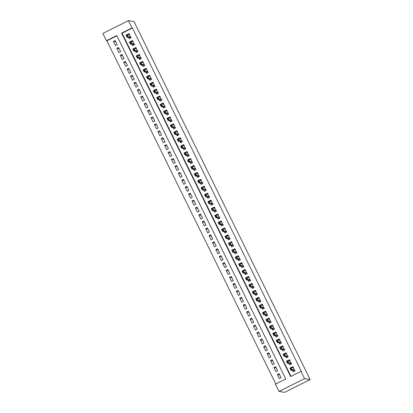<?xml version="1.0" encoding="UTF-8"?>
<svg xmlns="http://www.w3.org/2000/svg" width="413" height="413" viewBox="0 0 413 413"><rect width="100%" height="100%" fill="white"/><g stroke="black" fill="none" stroke-linecap="round" stroke-linejoin="round"><path stroke-width="0.62" d="M106.44 40.717L102.858 33.432L128.376 20.65L133.982 21.559L310.142 379.568L284.624 392.35L279.018 391.441L275.43 384.157L285.775 378.974L116.786 35.533L106.44 40.717L106.905 40.794L275.776 383.982M128.691 37.449L129.284 38.662L131.009 37.8L128.964 33.639L127.276 34.48M132.103 44.387L132.702 45.6L134.426 44.738L132.377 40.577L130.689 41.419M135.516 51.326L136.114 52.539L137.839 51.677L135.789 47.516L134.106 48.357M138.928 58.264L139.527 59.477L141.251 58.615L139.202 54.454L137.519 55.296M142.346 65.202L142.944 66.416L144.669 65.553L142.619 61.392L140.931 62.234M145.758 72.141L146.357 73.354L148.081 72.492L146.032 68.331L144.349 69.172M149.17 79.079L149.769 80.292L151.494 79.43L149.444 75.264L147.761 76.111M152.588 86.018L153.182 87.231L154.906 86.369L152.862 82.202L151.173 83.049M156 92.956L156.599 94.169L158.324 93.307L156.274 89.141L154.586 89.988M159.413 99.894L160.012 101.108L161.736 100.245L159.686 96.079L158.003 96.926M162.83 106.833L163.424 108.046L165.148 107.184L163.104 103.018L161.416 103.864M166.243 113.771L166.842 114.984L168.566 114.122L166.516 109.956L164.828 110.803M169.655 120.71L170.254 121.923L171.978 121.061L169.929 116.894L168.246 117.741M173.073 127.643L173.666 128.861L175.391 127.994L173.346 123.833L171.658 124.68M176.485 134.581L177.084 135.8L178.808 134.932L176.759 130.771L175.071 131.618M179.898 141.52L180.496 142.738L182.221 141.871L180.171 137.71L178.488 138.556M183.31 148.458L183.909 149.676L185.633 148.809L183.584 144.648L181.901 145.495M186.728 155.396L187.326 156.615L189.046 155.747L187.001 151.586L185.313 152.428M190.14 162.335L190.739 163.553L192.463 162.686L190.414 158.525L188.731 159.366M193.552 169.273L194.151 170.486L195.876 169.624L193.826 165.463L192.143 166.305M196.97 176.212L197.564 177.425L199.288 176.563L197.244 172.402L195.555 173.243M200.382 183.15L200.981 184.363L202.706 183.501L200.656 179.34L198.968 180.182M203.795 190.088L204.394 191.302L206.118 190.439L204.068 186.278L202.385 187.12M207.212 197.027L207.806 198.24L209.53 197.378L207.486 193.217L205.798 194.058M210.625 203.965L211.224 205.178L212.948 204.316L210.898 200.155L209.21 200.997M214.037 210.904L214.636 212.117L216.36 211.255L214.311 207.089L212.628 207.935M217.45 217.842L218.049 219.055L219.773 218.193L217.723 214.027L216.04 214.874M220.867 224.78L221.466 225.994L223.19 225.131L221.141 220.965L219.453 221.812M224.28 231.719L224.879 232.932L226.603 232.07L224.553 227.904L222.87 228.75M227.692 238.657L228.291 239.87L230.015 239.008L227.966 234.842L226.283 235.689M231.11 245.596L231.703 246.809L233.428 245.947L231.383 241.781L229.695 242.627M234.522 252.534L235.121 253.747L236.845 252.885L234.796 248.719L233.108 249.566M237.934 259.467L238.533 260.686L240.258 259.818L238.208 255.657L236.525 256.504M241.352 266.406L241.946 267.624L243.67 266.757L241.626 262.596L239.938 263.442M244.764 273.344L245.363 274.562L247.088 273.695L245.038 269.534L243.35 270.381M248.177 280.282L248.776 281.501L250.5 280.634L248.45 276.473L246.767 277.314M251.594 287.221L252.188 288.439L253.912 287.572L251.863 283.411L250.18 284.252M255.007 294.159L255.606 295.372L257.33 294.51L255.28 290.349L253.592 291.191M258.419 301.098L259.018 302.311L260.742 301.449L258.693 297.288L257.01 298.129M261.832 308.036L262.431 309.249L264.155 308.387L262.105 304.226L260.422 305.068M265.249 314.974L265.843 316.188L267.567 315.325L265.523 311.165L263.835 312.006M268.662 321.913L269.261 323.126L270.985 322.264L268.935 318.103L267.247 318.944L269.286 319.275L269.488 318.511M272.074 328.851L272.673 330.064L274.397 329.202L272.348 325.041L270.665 325.883M275.492 335.79L276.085 337.003L277.81 336.141L275.765 331.975L274.077 332.821M278.904 342.728L279.503 343.941L281.227 343.079L279.178 338.913L277.49 339.76M282.316 349.666L282.915 350.88L284.64 350.017L282.59 345.851L280.907 346.698M285.734 356.605L286.328 357.818L288.052 356.956L286.008 352.79L284.32 353.636M289.146 363.543L289.745 364.756L291.47 363.894L289.42 359.728L287.732 360.575M279.653 374.818L277.314 374.441L279.364 378.602L281.088 377.74L279.038 373.579L277.314 374.441M276.235 367.88L273.902 367.503L275.951 371.664L277.675 370.802L275.626 366.641L273.902 367.503M272.823 360.941L270.489 360.564L272.534 364.725L274.258 363.863L272.213 359.702L270.489 360.564M269.41 354.008L267.072 353.626L269.121 357.792L270.845 356.925L268.796 352.764L267.072 353.626M265.993 347.07L263.659 346.688L265.709 350.854L267.433 349.987L265.383 345.826L263.659 346.688M262.58 340.131L260.247 339.749L262.291 343.915L264.015 343.048L261.971 338.887L260.247 339.749M259.168 333.193L256.829 332.811L258.879 336.977L260.603 336.11L258.553 331.949L256.829 332.811M255.75 326.255L253.417 325.872L255.466 330.039L257.191 329.171L255.141 325.01L253.417 325.872M252.338 319.316L250.004 318.934L252.054 323.1L253.778 322.233L251.729 318.072L250.004 318.934M248.925 312.378L246.587 311.996L248.636 316.162L250.361 315.3L248.311 311.134L246.587 311.996M245.513 305.439L243.174 305.062L245.224 309.223L246.948 308.361L244.899 304.195L243.174 305.062M242.095 298.501L239.762 298.124L241.811 302.285L243.536 301.423L241.486 297.257L239.762 298.124M238.683 291.563L236.35 291.186L238.394 295.347L240.118 294.484L238.074 290.318L236.35 291.186M235.271 284.624L232.932 284.247L234.982 288.408L236.706 287.546L234.656 283.38L232.932 284.247M231.853 277.686L229.52 277.309L231.569 281.47L233.293 280.608L231.244 276.442L229.52 277.309M228.441 270.747L226.107 270.37L228.152 274.531L229.876 273.669L227.831 269.508L226.107 270.37M225.028 263.809L222.69 263.432L224.739 267.593L226.463 266.731L224.414 262.57L222.69 263.432M221.611 256.871L219.277 256.494L221.327 260.655L223.051 259.792L221.001 255.632L219.277 256.494M218.198 249.932L215.865 249.555L217.914 253.716L219.639 252.854L217.589 248.693L215.865 249.555M214.786 242.994L212.447 242.617L214.497 246.778L216.221 245.916L214.171 241.755L212.447 242.617M211.373 236.055L209.035 235.678L211.084 239.839L212.809 238.977L210.759 234.816L209.035 235.678M207.956 229.117L205.622 228.74L207.672 232.901L209.396 232.039L207.347 227.878L205.622 228.74M204.543 222.184L202.21 221.802L204.254 225.968L205.979 225.1L203.934 220.94L202.21 221.802M201.131 215.245L198.792 214.863L200.842 219.029L202.566 218.162L200.517 214.001L198.792 214.863M197.713 208.307L195.38 207.925L197.429 212.091L199.154 211.224L197.104 207.063L195.38 207.925M194.301 201.368L191.968 200.986L194.012 205.153L195.736 204.285L193.692 200.124L191.968 200.986M190.889 194.43L188.55 194.048L190.599 198.214L192.324 197.347L190.274 193.186L188.55 194.048M187.471 187.492L185.138 187.11L187.187 191.276L188.911 190.414L186.862 186.248L185.138 187.11M184.059 180.553L181.725 180.176L183.77 184.337L185.494 183.475L183.449 179.309L181.725 180.176M180.646 173.615L178.308 173.238L180.357 177.399L182.081 176.537L180.032 172.371L178.308 173.238M177.234 166.676L174.895 166.3L176.945 170.461L178.669 169.598L176.619 165.432L174.895 166.3M173.816 159.738L171.483 159.361L173.532 163.522L175.257 162.66L173.207 158.494L171.483 159.361M170.404 152.8L168.065 152.423L170.115 156.584L171.839 155.722L169.789 151.556L168.065 152.423M166.991 145.861L164.653 145.484L166.702 149.645L168.427 148.783L166.377 144.617L164.653 145.484M163.574 138.923L161.24 138.546L163.29 142.707L165.014 141.845L162.965 137.684L161.24 138.546M160.161 131.984L157.828 131.608L159.872 135.769L161.597 134.906L159.552 130.745L157.828 131.608M156.749 125.046L154.41 124.669L156.46 128.83L158.184 127.968L156.135 123.807L154.41 124.669M153.331 118.108L150.998 117.731L153.047 121.892L154.772 121.03L152.722 116.869L150.998 117.731M149.919 111.169L147.586 110.792L149.63 114.953L151.354 114.091L149.31 109.93L147.586 110.792M146.507 104.231L144.168 103.854L146.217 108.015L147.942 107.153L145.892 102.992L144.168 103.854M143.089 97.298L140.756 96.916L142.805 101.082L144.529 100.214L142.48 96.053L140.756 96.916M139.677 90.359L137.343 89.977L139.393 94.143L141.117 93.276L139.067 89.115L137.343 89.977M136.264 83.421L133.926 83.039L135.975 87.205L137.699 86.338L135.65 82.177L133.926 83.039M132.852 76.482L130.513 76.1L132.563 80.267L134.287 79.399L132.237 75.238L130.513 76.1M129.434 69.544L127.101 69.162L129.15 73.328L130.875 72.461L128.825 68.3L127.101 69.162M126.022 62.606L123.688 62.224L125.733 66.39L127.457 65.522L125.413 61.361L123.688 62.224M122.609 55.667L120.271 55.285L122.32 59.451L124.045 58.589L121.995 54.423L120.271 55.285M119.192 48.729L116.858 48.352L118.908 52.513L120.632 51.651L118.583 47.485L116.858 48.352M116.91 35.786L106.905 40.794M117.215 44.712L115.17 40.546L113.446 41.414L115.49 45.575L117.215 44.712M128.376 20.65L131.959 27.934L121.613 33.117L290.607 376.553L300.953 371.37L301.418 371.447L132.428 28.012L122.083 33.195L290.948 376.382M292.559 370.482L293.158 371.695L294.882 370.833L292.832 366.667L291.15 367.513M132.428 28.012L131.959 27.934M300.953 371.37L304.536 378.659L310.142 379.568M279.018 391.441L304.536 378.659M122.083 33.195L121.613 33.117M115.779 41.79L113.446 41.414M294.81 370.688L293.638 371.452M293.106 367.219L292.182 367.678M292.941 370.544L293.369 371.411L292.962 370.544L290.907 370.213L289.88 368.128L291.124 367.508L293.178 367.844L293.385 367.074M291.253 369.31L290.53 368.37L291.046 369.413L292.146 369.589L290.907 370.213L291.046 369.413M295.094 370.544L294.201 369.924L292.146 369.589L291.124 367.508L290.742 368.267M293.457 371.111L293.369 371.411M289.88 368.128L290.53 368.37M291.397 363.75L290.225 364.514M289.689 360.281L288.77 360.74M291.681 363.605L290.788 362.986L289.549 363.605L289.957 364.472L289.549 363.605L287.489 363.275L286.467 361.194L287.706 360.57L289.771 360.905L289.972 360.141M287.835 362.371L287.324 361.329L287.629 362.475L288.733 362.65L287.489 363.275L287.629 362.475M290.788 362.986L288.733 362.65L287.706 360.57L287.324 361.329M290.045 364.173L289.957 364.472M286.467 361.194L287.118 361.432M287.985 356.811L286.813 357.575M286.276 353.342L285.357 353.802M286.116 356.667L286.539 357.534L286.132 356.667L284.077 356.336L283.055 354.256L284.294 353.631L286.359 353.967L286.56 353.203M284.423 355.433L283.705 354.493L284.216 355.536L285.316 355.712L284.077 356.336L284.216 355.536M288.264 356.672L287.376 356.047L285.316 355.712L284.294 353.631L283.912 354.39M286.632 357.235L286.539 357.534M283.055 354.256L283.705 354.493M284.567 349.873L283.395 350.637M282.864 346.404L281.94 346.863M282.699 349.728L283.127 350.596L282.719 349.728L280.664 349.398L279.637 347.318L280.881 346.693L282.941 347.028L283.148 346.264M281.01 348.495L280.499 347.452L280.804 348.598L281.903 348.773L280.664 349.398L280.804 348.598M284.851 349.734L283.963 349.109L281.903 348.773L280.881 346.693L280.499 347.452M283.215 350.296L283.127 350.596M279.637 347.318L280.293 347.555M281.155 342.935L279.983 343.699M279.446 339.465L278.527 339.93M279.286 342.79L279.715 343.657L279.307 342.79L277.247 342.46L276.225 340.379L277.464 339.754L279.529 340.09L279.73 339.326M277.593 341.556L277.082 340.513L277.386 341.659L278.491 341.835L277.247 342.46L277.386 341.659M281.439 342.795L280.546 342.17L278.491 341.835L277.464 339.754L277.082 340.513M279.802 343.358L279.715 343.657M276.225 340.379L276.875 340.617M277.743 335.996L276.571 336.76M276.034 332.527L275.115 332.992M278.026 335.857L277.133 335.232L275.889 335.857L276.302 336.719L275.889 335.857L273.834 335.521L272.812 333.441L274.051 332.816L276.116 333.152L276.318 332.388M274.18 334.618L273.669 333.575L273.974 334.721L275.079 334.897L273.834 335.521L273.974 334.721M277.133 335.232L275.079 334.897L274.051 332.816L273.669 333.575M276.39 336.419L276.302 336.719M272.812 333.441L273.463 333.683M274.325 329.058L273.153 329.827M272.621 325.589L271.697 326.053M272.461 328.913L272.885 329.78L272.477 328.918L270.422 328.583L269.395 326.502L270.639 325.878L272.699 326.213L272.905 325.449M270.768 327.679L270.257 326.637L270.561 327.783L271.661 327.958L270.422 328.583L270.561 327.783M274.609 328.918L273.721 328.294L271.661 327.958L270.639 325.878L270.257 326.637M272.972 329.481L272.885 329.78M269.395 326.502L270.05 326.745M270.913 322.119L269.741 322.889M269.209 318.65L268.285 319.115M269.044 321.975L269.472 322.842L269.064 321.98L267.005 321.644L265.982 319.564L267.226 318.939L268.249 321.025L267.005 321.644L267.356 320.741L266.839 319.703L267.149 320.844M271.196 321.98L270.303 321.355L267.356 320.741M269.56 322.543L269.472 322.842M266.839 319.703L267.226 318.939M265.982 319.564L266.633 319.807M267.5 315.181L266.328 315.95M265.791 311.712L264.872 312.176M265.631 315.036L266.06 315.904L265.652 315.042L263.592 314.706L262.57 312.626L263.809 312.001L265.874 312.336L266.075 311.572M263.938 313.803L263.427 312.765L263.731 313.906L264.836 314.087L263.592 314.706L263.731 313.906M267.784 315.042L266.891 314.417L264.836 314.087L263.809 312.001L263.427 312.765M266.148 315.604L266.06 315.904M262.57 312.626L263.22 312.868M264.088 308.243L262.911 309.012M262.379 304.773L261.455 305.238M264.366 308.103L263.479 307.478L262.234 308.103L262.642 308.965L262.234 308.103L260.18 307.768L259.152 305.687L260.397 305.062L262.456 305.398L262.663 304.634M260.526 306.864L259.808 305.93L260.319 306.967L261.419 307.148L260.18 307.768L260.319 306.967M263.479 307.478L261.419 307.148L260.397 305.062L260.014 305.826M262.73 308.666L262.642 308.965M259.152 305.687L259.808 305.93M260.67 301.304L259.498 302.073M258.966 297.835L258.042 298.3M258.801 301.16L259.23 302.027L258.822 301.165L256.767 300.829L255.74 298.749L256.984 298.129L259.044 298.46L259.245 297.696M257.113 299.926L256.597 298.888L256.907 300.029L258.006 300.21L256.767 300.829L256.907 300.029M260.954 301.165L260.061 300.54L258.006 300.21L256.984 298.129L256.597 298.888M259.318 301.727L259.23 302.027M255.74 298.749L256.39 298.991M257.258 294.366L256.086 295.135M255.549 290.902L254.63 291.361M255.389 294.221L255.817 295.089L255.41 294.226L253.35 293.891L252.328 291.81L253.567 291.191L255.632 291.521L255.833 290.757M253.696 292.987L253.184 291.95L253.489 293.091L254.594 293.271L253.35 293.891L253.489 293.091M257.542 294.226L256.649 293.602L254.594 293.271L253.567 291.191L253.184 291.95M255.905 294.789L255.817 295.089M252.328 291.81L252.978 292.053M253.845 287.433L252.673 288.197M252.136 283.963L251.218 284.423M254.124 287.288L253.236 286.663L251.992 287.288L252.4 288.15L251.992 287.288L249.937 286.952L248.915 284.872L250.154 284.252L252.219 284.583L252.42 283.819M250.283 286.049L249.772 285.011L250.077 286.152L251.176 286.333L249.937 286.952L250.077 286.152M253.236 286.663L251.176 286.333L250.154 284.252L249.772 285.011M252.488 287.851L252.4 288.15M248.915 284.872L249.566 285.115M250.428 280.494L249.256 281.258M248.724 277.025L247.8 277.484M248.559 280.344L248.987 281.212L248.58 280.35L246.525 280.014L245.498 277.934L246.742 277.314L248.802 277.644L249.003 276.88M246.871 279.111L246.148 278.176L246.664 279.219L247.764 279.394L246.525 280.014L246.664 279.219M250.712 280.35L249.819 279.725L247.764 279.394L246.742 277.314L246.36 278.073M249.075 280.912L248.987 281.212M245.498 277.934L246.148 278.176M247.015 273.556L245.843 274.32M245.307 270.087L244.388 270.546M245.146 273.406L245.575 274.273L245.167 273.411L243.107 273.076L242.085 270.995L243.324 270.376L245.389 270.706L245.59 269.942M243.453 272.177L242.736 271.238L243.247 272.281L244.351 272.456L243.107 273.076L243.247 272.281M247.299 273.411L246.406 272.792L244.351 272.456L243.324 270.376L242.942 271.135M245.663 273.974L245.575 274.273M242.085 270.995L242.736 271.238M243.603 266.617L242.431 267.381M241.894 263.148L240.975 263.608M241.734 266.468L242.163 267.34L241.75 266.473L239.695 266.137L238.673 264.057L239.912 263.437L241.977 263.768L242.178 263.004M240.041 265.239L239.323 264.299L239.834 265.342L240.934 265.518L239.695 266.137L239.834 265.342M243.887 266.473L242.994 265.853L240.934 265.518L239.912 263.437L239.53 264.196M242.25 267.035L242.163 267.34M238.673 264.057L239.323 264.299M240.185 259.679L239.013 260.443M238.482 256.21L237.558 256.669M240.469 259.534L239.581 258.915L238.337 259.534L238.745 260.402L238.337 259.534L236.282 259.199L235.255 257.118L236.499 256.499L238.559 256.829L238.766 256.065M236.628 258.301L235.911 257.361L236.422 258.404L237.521 258.579L236.282 259.199L236.422 258.404M239.581 258.915L237.521 258.579L236.499 256.499L236.117 257.258M238.833 260.097L238.745 260.402M235.255 257.118L235.911 257.361M236.773 252.741L235.601 253.505M235.064 249.271L234.145 249.731M234.904 252.596L235.333 253.463L234.925 252.596L232.865 252.266L231.843 250.18L233.082 249.56L235.142 249.896L235.348 249.127M233.216 251.362L232.7 250.319L233.004 251.465L234.109 251.641L232.865 252.266L233.004 251.465M237.057 252.596L236.164 251.976L234.109 251.641L233.082 249.56L232.7 250.319M235.42 253.164L235.333 253.463M231.843 250.18L232.493 250.423M233.36 245.802L232.189 246.566M231.652 242.333L230.733 242.792M231.492 245.658L231.92 246.525L231.512 245.658L229.452 245.327L228.43 243.242L229.669 242.622L231.729 242.958L231.936 242.188M229.798 244.424L229.081 243.484L229.592 244.527L230.697 244.702L229.452 245.327L229.592 244.527M233.644 245.658L232.751 245.038L230.697 244.702L229.669 242.622L229.287 243.381M232.008 246.225L231.92 246.525M228.43 243.242L229.081 243.484M229.948 238.864L228.771 239.628M228.239 235.395L227.315 235.854M228.079 238.719L228.503 239.586L228.095 238.719L226.04 238.389L225.013 236.303L226.257 235.684L228.312 236.019L228.523 235.25M226.386 237.485L225.668 236.546L226.179 237.589L227.279 237.764L226.04 238.389L226.179 237.589M230.227 238.719L229.339 238.1L227.279 237.764L226.257 235.684L225.875 236.442M228.59 239.287L228.503 239.586M225.013 236.303L225.668 236.546M226.53 231.925L225.359 232.689M224.827 228.456L223.903 228.916M226.814 231.786L225.921 231.161L224.682 231.781L225.09 232.648L224.682 231.781L222.622 231.45L221.6 229.37L222.844 228.745L224.904 229.081L225.106 228.317M222.974 230.547L222.457 229.504L222.767 230.65L223.867 230.826L222.622 231.45L222.767 230.65M225.921 231.161L223.867 230.826L222.844 228.745L222.457 229.504M225.178 232.349L225.09 232.648M221.6 229.37L222.251 229.607M223.118 224.987L221.946 225.751M221.409 221.518L220.49 221.977M221.249 224.842L221.678 225.71L221.27 224.842L219.21 224.512L218.188 222.431L219.427 221.807L221.492 222.142L221.693 221.378M219.556 223.609L219.045 222.566L219.349 223.712L220.454 223.887L219.21 224.512L219.349 223.712M223.402 224.848L222.509 224.223L220.454 223.887L219.427 221.807L219.045 222.566M221.766 225.41L221.678 225.71M218.188 222.431L218.838 222.669M219.706 218.049L218.529 218.813M217.997 214.579L217.073 215.039M217.837 217.904L218.26 218.771L217.852 217.904L215.798 217.574L214.77 215.493L216.014 214.868L218.074 215.204L218.281 214.44M216.144 216.67L215.632 215.627L215.937 216.773L217.037 216.949L215.798 217.574L215.937 216.773M219.984 217.909L219.096 217.284L217.037 216.949L216.014 214.868L215.632 215.627M218.348 218.472L218.26 218.771M214.77 215.493L215.426 215.731M216.288 211.11L215.116 211.874M214.584 207.641L213.66 208.106M214.419 210.966L214.848 211.833L214.44 210.966L212.385 210.635L211.358 208.555L212.602 207.93L214.662 208.266L214.863 207.502M212.731 209.732L212.008 208.792L212.525 209.835L213.624 210.011L212.385 210.635L212.525 209.835M216.572 210.971L215.679 210.346L213.624 210.011L212.602 207.93L212.22 208.689M214.936 211.533L214.848 211.833M211.358 208.555L212.008 208.792M212.876 204.172L211.704 204.936M211.167 200.703L210.248 201.167M213.16 204.032L212.267 203.408L211.028 204.032L211.435 204.894L211.028 204.032L208.968 203.697L207.946 201.616L209.184 200.992L211.249 201.327L211.451 200.563M209.314 202.793L208.802 201.75L209.107 202.897L210.212 203.072L208.968 203.697L209.107 202.897M212.267 203.408L210.212 203.072L209.184 200.992L208.802 201.75M211.523 204.595L211.435 204.894M207.946 201.616L208.596 201.859M209.463 197.233L208.291 198.003M207.754 193.764L206.836 194.229M207.594 197.089L208.023 197.956L207.61 197.094L205.555 196.758L204.533 194.678L205.772 194.053L207.837 194.389L208.038 193.625M205.901 195.855L205.39 194.812L205.695 195.958L206.794 196.139L205.555 196.758L205.695 195.958M209.747 197.094L208.854 196.469L206.794 196.139L205.772 194.053L205.39 194.812M208.111 197.657L208.023 197.956M204.533 194.678L205.184 194.921M206.046 190.295L204.874 191.064M204.342 186.826L203.418 187.29M204.177 190.15L204.605 191.018L204.198 190.156L202.143 189.82L201.116 187.739L202.36 187.115L204.42 187.45L204.626 186.686M202.489 188.917L201.978 187.879L202.282 189.02L203.382 189.2L202.143 189.82L202.282 189.02M206.33 190.156L205.442 189.531L203.382 189.2L202.36 187.115L201.978 187.879M204.693 190.718L204.605 191.018M201.116 187.739L201.771 187.982M202.633 183.357L201.461 184.126M200.924 179.887L200.006 180.352M200.764 183.212L201.193 184.079L200.785 183.217L198.725 182.882L197.703 180.801L198.942 180.176L201.007 180.512L201.208 179.748M199.076 181.978L198.56 180.94L198.865 182.081L199.969 182.262L198.725 182.882L198.865 182.081M202.917 183.217L202.024 182.592L199.969 182.262L198.942 180.176L198.56 180.94M201.281 183.78L201.193 184.079M197.703 180.801L198.354 181.044M199.221 176.418L198.049 177.187M197.512 172.949L196.593 173.414M199.505 176.279L198.612 175.654L197.368 176.279L197.781 177.141L197.368 176.279L195.313 175.943L194.291 173.863L195.53 173.238L197.595 173.574L197.796 172.81M195.659 175.04L195.148 174.002L195.452 175.143L196.557 175.324L195.313 175.943L195.452 175.143M198.612 175.654L196.557 175.324L195.53 173.238L195.148 174.002M197.868 176.841L197.781 177.141M194.291 173.863L194.941 174.105M195.803 169.48L194.631 170.249M194.1 166.011L193.176 166.475M193.94 169.335L194.363 170.202L193.955 169.34L191.9 169.005L190.873 166.924L192.117 166.305L194.177 166.635L194.384 165.871M192.246 168.101L191.735 167.064L192.04 168.205L193.139 168.385L191.9 169.005L192.04 168.205M196.087 169.34L195.199 168.716L193.139 168.385L192.117 166.305L191.735 167.064M194.451 169.903L194.363 170.202M190.873 166.924L191.529 167.167M192.391 162.546L191.219 163.311M190.687 159.077L189.763 159.537M190.522 162.397L190.951 163.264L190.543 162.402L188.483 162.066L187.461 159.986L188.705 159.366L190.765 159.697L190.966 158.933M188.834 161.163L188.111 160.229L188.627 161.266L189.727 161.447L188.483 162.066L188.627 161.266M192.675 162.402L191.782 161.777L189.727 161.447L188.705 159.366L188.318 160.125M191.038 162.965L190.951 163.264M187.461 159.986L188.111 160.229M188.978 155.608L187.807 156.372M187.27 152.139L186.351 152.598M187.11 155.458L187.538 156.326L187.13 155.464L185.07 155.128L184.048 153.047L185.287 152.428L187.352 152.758L187.554 151.994M185.416 154.225L184.905 153.187L185.21 154.328L186.315 154.508L185.07 155.128L185.21 154.328M189.262 155.464L188.369 154.839L186.315 154.508L185.287 152.428L184.905 153.187M187.626 156.026L187.538 156.326M184.048 153.047L184.699 153.29M185.566 148.67L184.389 149.434M183.857 145.2L182.933 145.66M185.845 148.525L184.957 147.9L183.713 148.525L184.121 149.387L183.713 148.525L181.658 148.19L180.631 146.109L181.875 145.49L183.935 145.82L184.141 145.056M182.004 147.286L181.286 146.352L181.797 147.395L182.897 147.57L181.658 148.19L181.797 147.395M184.957 147.9L182.897 147.57L181.875 145.49L181.493 146.248M184.208 149.088L184.121 149.387M180.631 146.109L181.286 146.352M182.148 141.731L180.977 142.495M180.445 138.262L179.521 138.722M180.28 141.582L180.708 142.454L180.3 141.587L178.246 141.251L177.218 139.171L178.462 138.551L180.522 138.882L180.724 138.118M178.592 140.353L178.075 139.31L178.385 140.456L179.485 140.632L178.246 141.251L178.385 140.456M182.432 141.587L181.539 140.967L179.485 140.632L178.462 138.551L178.075 139.31M180.796 142.149L180.708 142.454M177.218 139.171L177.869 139.413M178.736 134.793L177.564 135.557M177.027 131.324L176.108 131.783M176.867 134.643L177.296 135.516L176.888 134.648L174.828 134.313L173.806 132.232L175.045 131.613L177.11 131.943L177.311 131.179M175.174 133.414L174.663 132.372L174.967 133.518L176.072 133.693L174.828 134.313L174.967 133.518M179.02 134.648L178.127 134.029L176.072 133.693L175.045 131.613L174.663 132.372M177.383 135.211L177.296 135.516M173.806 132.232L174.456 132.475M175.324 127.854L174.152 128.619M173.615 124.385L172.696 124.845M175.602 127.71L174.714 127.09L173.47 127.71L173.878 128.577L173.47 127.71L171.416 127.38L170.393 125.294L171.632 124.674L173.697 125.005L173.899 124.241M171.762 126.476L171.044 125.537L171.555 126.579L172.655 126.755L171.416 127.38L171.555 126.579M174.714 127.09L172.655 126.755L171.632 124.674L171.25 125.433M173.966 128.273L173.878 128.577M170.393 125.294L171.044 125.537M171.906 120.916L170.734 121.68M170.202 117.447L169.278 117.906M170.037 120.772L170.466 121.639L170.058 120.772L168.003 120.441L166.976 118.355L168.22 117.736L170.275 118.072L170.486 117.302M168.349 119.538L167.626 118.598L168.143 119.641L169.242 119.816L168.003 120.441L168.143 119.641M172.19 120.772L171.302 120.152L169.242 119.816L168.22 117.736L167.838 118.495M170.554 121.339L170.466 121.639M166.976 118.355L167.626 118.598M168.494 113.978L167.322 114.742M166.785 110.508L165.866 110.968M166.625 113.833L167.053 114.7L166.645 113.833L164.586 113.503L163.563 111.417L164.802 110.798L166.862 111.133L167.069 110.364M164.932 112.599L164.42 111.556L164.725 112.703L165.83 112.878L164.586 113.503L164.725 112.703M168.778 113.833L167.885 113.214L165.83 112.878L164.802 110.798L164.42 111.556M167.141 114.401L167.053 114.7M163.563 111.417L164.214 111.66M165.081 107.039L163.909 107.803M163.372 103.57L162.454 104.03M163.212 106.895L163.641 107.762L163.228 106.895L161.173 106.564L160.151 104.479L161.39 103.859L163.45 104.195L163.656 103.426M161.519 105.661L160.802 104.721L161.313 105.764L162.417 105.94L161.173 106.564L161.313 105.764M165.365 106.895L164.472 106.275L162.417 105.94L161.39 103.859L161.008 104.618M163.729 107.463L163.641 107.762M160.151 104.479L160.802 104.721M161.664 100.101L160.492 100.865M159.96 96.632L159.036 97.091M161.948 99.961L161.06 99.337L159.816 99.956L160.223 100.824L159.816 99.956L157.761 99.626L156.734 97.545L157.978 96.921L160.037 97.256L160.244 96.492M158.107 98.722L157.389 97.783L157.9 98.826L159 99.001L157.761 99.626L157.9 98.826M161.06 99.337L159 99.001L157.978 96.921L157.596 97.68M160.311 100.524L160.223 100.824M156.734 97.545L157.389 97.783M158.251 93.162L157.079 93.927M156.542 89.693L155.624 90.153M156.382 93.018L156.811 93.885L156.403 93.018L154.343 92.688L153.321 90.607L154.565 89.982L156.625 90.318L156.826 89.554M154.694 91.784L154.178 90.741L154.483 91.887L155.587 92.063L154.343 92.688L154.483 91.887M158.535 93.023L157.642 92.398L155.587 92.063L154.565 89.982L154.178 90.741M156.899 93.586L156.811 93.885M153.321 90.607L153.972 90.845M154.839 86.224L153.667 86.988M153.13 82.755L152.211 83.219M152.97 86.08L153.399 86.947L152.991 86.08L150.931 85.749L149.909 83.669L151.148 83.044L153.213 83.38L153.414 82.615M151.277 84.846L150.559 83.906L151.07 84.949L152.175 85.124L150.931 85.749L151.07 84.949M155.123 86.085L154.23 85.46L152.175 85.124L151.148 83.044L150.766 83.803M153.486 86.647L153.399 86.947M149.909 83.669L150.559 83.906M151.426 79.286L150.249 80.05M149.718 75.816L148.794 76.281M149.558 79.141L149.981 80.008L149.573 79.141L147.518 78.811L146.491 76.73L147.735 76.106L149.795 76.441L150.002 75.677M147.864 77.907L147.353 76.864L147.658 78.011L148.757 78.186L147.518 78.811L147.658 78.011M151.705 79.146L150.817 78.522L148.757 78.186L147.735 76.106L147.353 76.864M150.069 79.709L149.981 80.008M146.491 76.73L147.147 76.968M148.009 72.347L146.837 73.111M146.305 68.878L145.381 69.343M148.293 72.208L147.4 71.583L146.161 72.208L146.569 73.07L146.161 72.208L144.106 71.872L143.079 69.792L144.323 69.167L146.383 69.503L146.584 68.739M144.452 70.969L143.936 69.926L144.245 71.072L145.345 71.248L144.106 71.872L144.245 71.072M147.4 71.583L145.345 71.248L144.323 69.167L143.936 69.926M146.656 72.771L146.569 73.07M143.079 69.792L143.729 70.034M144.596 65.409L143.425 66.178M142.888 61.94L141.969 62.404M142.728 65.264L143.156 66.132L142.748 65.269L140.688 64.934L139.666 62.853L140.905 62.229L142.97 62.564L143.172 61.8M141.034 64.03L140.317 63.096L140.828 64.134L141.933 64.314L140.688 64.934L140.828 64.134M144.88 65.269L143.987 64.645L141.933 64.314L140.905 62.229L140.523 62.993M143.244 65.832L143.156 66.132M139.666 62.853L140.317 63.096M141.184 58.47L140.012 59.24M139.475 55.001L138.556 55.466M139.315 58.326L139.739 59.193L139.331 58.331L137.276 57.996L136.254 55.915L137.493 55.29L139.558 55.626L139.759 54.862M137.622 57.092L136.904 56.158L137.415 57.195L138.515 57.376L137.276 57.996L137.415 57.195M141.463 58.331L140.575 57.706L138.515 57.376L137.493 55.29L137.111 56.054M139.826 58.894L139.739 59.193M136.254 55.915L136.904 56.158M137.766 51.532L136.595 52.301M136.063 48.063L135.139 48.527M135.898 51.388L136.326 52.255L135.918 51.393L133.864 51.057L132.836 48.977L134.08 48.352L136.14 48.688L136.342 47.923M134.21 50.154L133.487 49.219L134.003 50.257L135.103 50.438L133.864 51.057L134.003 50.257M138.05 51.393L137.157 50.768L135.103 50.438L134.08 48.352L133.698 49.116M136.414 51.955L136.326 52.255M132.836 48.977L133.487 49.219M134.354 44.594L133.182 45.363M132.645 41.124L131.726 41.589M134.638 44.454L133.745 43.83L132.506 44.454L132.914 45.316L132.506 44.454L130.446 44.119L129.424 42.038L130.663 41.419L132.728 41.749L132.929 40.985M130.792 43.215L130.281 42.178L130.585 43.319L131.69 43.499L130.446 44.119L130.585 43.319M133.745 43.83L131.69 43.499L130.663 41.419L130.281 42.178M133.001 45.017L132.914 45.316M129.424 42.038L130.074 42.281M130.942 37.655L129.77 38.424M129.233 34.186L128.314 34.651M129.073 37.511L129.501 38.378L129.088 37.516L127.034 37.18L126.011 35.1L127.25 34.48L129.315 34.811L129.517 34.047M127.38 36.277L126.662 35.342L127.173 36.38L128.273 36.561L127.034 37.18L127.173 36.38M131.226 37.516L130.332 36.891L128.273 36.561L127.25 34.48L126.868 35.239M129.589 38.079L129.501 38.378M126.011 35.1L126.662 35.342M294.201 369.924L292.962 370.544M294.247 369.96L293.008 370.58M294.701 370.487L293.158 367.353M290.835 363.022L289.59 363.647M291.284 363.548L289.745 360.415M287.376 356.047L286.132 356.667M287.417 356.083L286.178 356.708M287.871 356.61L286.328 353.476M283.963 349.109L282.719 349.728M284.005 349.145L282.766 349.77M284.459 349.672L282.915 346.538M280.546 342.17L279.307 342.79M280.592 342.207L279.348 342.831M281.041 342.733L279.503 339.6M277.18 335.268L275.936 335.893M277.629 335.795L276.085 332.661M273.721 328.294L272.477 328.918M273.762 328.33L272.523 328.954M274.217 328.856L272.673 325.723M270.303 321.355L269.064 321.98M270.35 321.391L269.106 322.016M270.799 321.923L269.261 318.79M266.891 314.417L265.652 315.042M266.937 314.453L265.693 315.078M267.387 314.985L265.843 311.851M263.52 307.515L262.281 308.139M263.974 308.046L262.431 304.913M260.061 300.54L258.822 301.165M260.107 300.581L258.868 301.201M260.562 301.108L259.018 297.974M256.649 293.602L255.41 294.226M256.695 293.643L255.451 294.262M257.144 294.17L255.606 291.036M253.277 286.705L252.038 287.324M253.732 287.231L252.188 284.098M249.819 279.725L248.58 280.35M249.865 279.766L248.626 280.386M250.319 280.293L248.776 277.159M246.406 272.792L245.167 273.411M246.453 272.828L245.208 273.447M246.902 273.354L245.363 270.221M242.994 265.853L241.75 266.473M243.035 265.889L241.796 266.509M243.489 266.416L241.946 263.282M239.623 258.951L238.384 259.57M240.077 259.478L238.533 256.344M236.164 251.976L234.925 252.596M236.21 252.013L234.966 252.632M236.659 252.539L235.121 249.406M232.751 245.038L231.512 245.658M232.798 245.074L231.554 245.694M233.247 245.601L231.703 242.467M229.339 238.1L228.095 238.719M229.38 238.136L228.141 238.755M229.834 238.662L228.291 235.529M225.968 231.197L224.724 231.822M226.422 231.724L224.879 228.59M222.509 224.223L221.27 224.842M222.555 224.259L221.311 224.884M223.005 224.786L221.466 221.652M219.096 217.284L217.852 217.904M219.138 217.321L217.899 217.945M219.592 217.847L218.049 214.714M215.679 210.346L214.44 210.966M215.725 210.382L214.486 211.007M216.18 210.909L214.636 207.775M212.313 203.444L211.069 204.068M212.762 203.97L211.224 200.837M208.854 196.469L207.61 197.094M208.895 196.505L207.656 197.13M209.35 197.032L207.806 193.898M205.442 189.531L204.198 190.156M205.483 189.567L204.244 190.192M205.937 190.099L204.394 186.965M202.024 182.592L200.785 183.217M202.071 182.629L200.826 183.253M202.52 183.16L200.981 180.027M198.658 175.69L197.414 176.315M199.107 176.222L197.564 173.088M195.199 168.716L193.955 169.34M195.241 168.757L194.002 169.376M195.695 169.284L194.151 166.15M191.782 161.777L190.543 162.402M191.828 161.819L190.584 162.438M192.277 162.345L190.739 159.211M188.369 154.839L187.13 155.464M188.416 154.88L187.172 155.5M188.865 155.407L187.321 152.273M184.998 147.942L183.759 148.561M185.452 148.468L183.909 145.335M181.539 140.967L180.3 141.587M181.586 141.003L180.347 141.623M182.04 141.53L180.496 138.396M178.127 134.029L176.888 134.648M178.173 134.065L176.929 134.684M178.623 134.592L177.084 131.458M174.756 127.127L173.517 127.746M175.21 127.653L173.666 124.519M171.302 120.152L170.058 120.772M171.343 120.188L170.104 120.808M171.798 120.715L170.254 117.581M167.885 113.214L166.645 113.833M167.931 113.25L166.687 113.869M168.38 113.776L166.842 110.643M164.472 106.275L163.228 106.895M164.519 106.311L163.274 106.931M164.968 106.838L163.424 103.704M161.101 99.373L159.862 99.998M161.555 99.9L160.012 96.766M157.642 92.398L156.403 93.018M157.689 92.435L156.444 93.059M158.138 92.961L156.599 89.828M154.23 85.46L152.991 86.08M154.276 85.496L153.032 86.121M154.725 86.023L153.182 82.889M150.817 78.522L149.573 79.141M150.859 78.558L149.62 79.182M151.313 79.084L149.769 75.951M147.446 71.619L146.207 72.244M147.9 72.146L146.357 69.012M143.987 64.645L142.748 65.269M144.034 64.681L142.79 65.306M144.483 65.213L142.944 62.074M140.575 57.706L139.331 58.331M140.616 57.743L139.377 58.367M141.07 58.274L139.527 55.141M137.157 50.768L135.918 51.393M137.204 50.804L135.965 51.429M137.658 51.336L136.114 48.202M133.791 43.871L132.547 44.49M134.24 44.398L132.702 41.264M130.332 36.891L129.088 37.516M130.374 36.933L129.135 37.552M130.828 37.459L129.284 34.325"/></g></svg>
